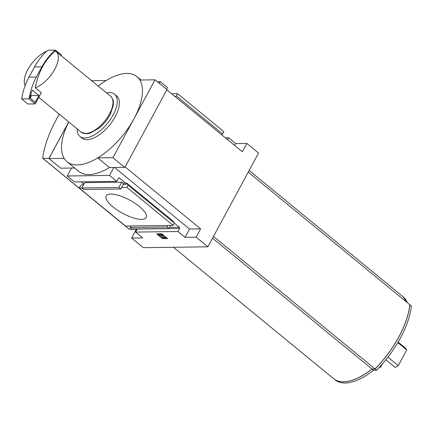 <?xml version="1.0" encoding="UTF-8"?>
<svg xmlns="http://www.w3.org/2000/svg" width="433" height="433" viewBox="0 0 433 433"><rect width="100%" height="100%" fill="white"/><g stroke="black" fill="none" stroke-linecap="round" stroke-linejoin="round"><path stroke-width="0.65" d="M385.873 359.763L395.221 367.433L398.279 365.658L406.776 349.945L405.607 348.224L398.133 342.097M406.776 349.945L397.83 342.606M382.453 363.855L380.407 367.633L379.644 367.005M398.279 365.658L387.925 357.165M405.775 301.384A53.697 25.736 -50.6 0 0 401.743 295.642L249.148 170.461M173.454 247.275L333.627 378.675A53.697 25.736 -50.6 0 0 371.963 368.997L375.059 368.959A72.814 34.9 -50.6 0 0 409.807 304.691L248.233 172.145M41.292 92.7L41.151 92.965A23.209 11.123 -50.6 0 0 41.476 92.846L35.3 87.78A61.08 49.698 -90.8 0 1 55.229 50.926A23.209 11.123 129.4 0 1 56.014 51.462A23.209 11.123 129.4 0 1 54.331 70.049A23.209 11.123 129.4 0 1 35.3 87.78M25.163 85.593A23.209 11.123 129.4 0 1 29.244 67.137A23.209 11.123 129.4 0 1 46.802 51.218M136.871 229.728L136.086 229.739L131.589 238.058L142.701 237.906L135.599 232.083L177.92 231.509L179.554 228.483A0.909 0.742 89.2 0 0 179.343 227.222L174.369 223.141M121.543 187.467L120.726 188.983L83.693 189.481L81.842 187.96L84.706 182.666L121.738 182.169L122.972 183.181A0.909 0.742 -90.8 0 1 123.178 184.442L121.543 187.467L126.837 187.397L173.151 225.393L125.543 226.037L79.223 188.041L81.897 188.003M173.151 225.393L174.38 223.125L172.913 220.976L126.593 182.98L128.06 185.129L126.837 187.397M126.593 182.98L125.824 184.409A0.909 0.742 89.2 0 0 125.613 183.148L119.438 178.082A0.909 0.742 89.2 0 0 118.415 178.331L116.78 181.351L74.46 181.925L67.212 175.982L109.533 175.408L116.78 181.351M81.003 181.838L83.293 183.716A0.909 0.742 -90.8 0 1 83.601 184.707M79.223 188.041L80.451 185.773L83.515 183.998M106.578 92.943A27.306 13.087 129.4 0 1 114.507 94.145L116.612 95.877A27.306 13.087 129.4 0 1 112.531 121.105A27.306 13.087 129.4 0 1 87.028 139.67A27.306 13.087 129.4 0 1 81.978 138.095L79.872 136.368A27.306 13.087 129.4 0 1 77.139 128.828M68.76 121.96A55.067 26.391 -50.6 0 0 64.138 158.359A55.067 26.391 -50.6 0 0 67.061 161.769A55.067 26.391 -50.6 0 0 77.253 164.935A55.067 26.391 -50.6 0 0 97.728 157.904A55.067 26.391 -50.6 0 0 133.992 118.761A55.067 26.391 -50.6 0 0 139.837 80.029A55.067 26.391 -50.6 0 0 136.909 76.619A55.067 26.391 -50.6 0 0 106.242 80.484A55.067 26.391 -50.6 0 0 98.204 86.07M177.92 231.509L185.021 237.333L196.127 237.187L200.625 228.868L125.142 166.943L166.84 89.826L242.323 151.75L246.821 143.431L235.714 143.583L228.613 137.754L225.322 137.797M246.821 143.431L258.555 153.055L207.862 246.81L143.323 247.681L131.589 238.058M196.127 237.187L207.862 246.81M167.609 238.599L161.742 233.788L156.714 233.858L162.581 238.67L167.609 238.599M227.585 139.653L228.613 137.754M221.425 134.603L222.616 133.911L223.845 131.637L177.525 93.642L171.592 93.723M177.525 93.642L176.301 95.909L222.616 133.911M176.301 95.909L175.105 96.602M136.086 229.739L135.469 229.236L129.413 229.317L42.954 158.391L49.01 158.305L68.695 121.9M137.293 228.927A0.909 0.742 -90.8 0 1 137.234 229.057L135.599 232.083M128.06 185.129L174.38 223.125M67.212 175.982L71.505 168.042L74.665 168.004M67.061 161.769L78.795 171.392A55.067 26.391 -50.6 0 0 109.462 167.533L113.825 167.474L109.533 175.408M166.564 89.274L167.468 87.601L160.226 81.658L157.325 81.696M160.226 81.658L159.322 83.331M139.415 206.541A22.754 7.485 -151.6 0 0 119.346 195.635A22.754 7.485 -151.6 0 0 106.172 195.895A22.754 7.485 -151.6 0 0 122.631 213.301A22.754 7.485 -151.6 0 0 146.202 217.539A22.754 7.485 -151.6 0 0 139.415 206.541M125.142 166.943L166.84 89.826M106.242 80.484L91.634 80.679M68.733 121.933L48.929 158.565L64.138 158.359M109.462 167.533L97.728 157.904L112.937 157.699L155.046 79.824L166.781 89.447L166.575 89.826M112.937 157.699L124.672 167.327L124.877 166.949M155.046 79.824L139.837 80.029M48.929 158.565L60.663 168.193L71.505 168.042M113.825 167.474L124.672 167.327M375.059 368.959L213.485 236.413M371.963 368.997L212.516 238.204M59.337 114.225A91.017 43.625 -50.6 0 0 42.699 158.023A0.909 0.438 -50.6 0 0 42.786 158.337A0.909 0.438 -50.6 0 0 42.954 158.391M235.714 143.583L234.686 145.483M200.625 228.868L189.519 229.019L185.021 237.333M114.48 167.463L189.519 229.019M167.16 238.231L162.786 238.291L162.581 238.67M162.786 238.291L157.368 233.847M165.628 237.095L165.428 237.473L163.176 237.501L163.089 235.99L163.295 235.612L163.376 237.122L165.628 237.095L166.553 237.852L166.353 238.231L165.428 237.473M163.376 237.122L163.176 237.501M160.589 234.886A1.093 0.357 28.4 0 0 160.805 235.097L159.912 235.487A2.273 0.747 28.4 0 1 159.236 234.388L159.436 234.009A2.273 0.747 28.4 0 1 161.19 234.139A2.273 0.747 28.4 0 1 163.295 235.612M159.236 234.388A2.273 0.747 28.4 0 1 160.984 234.518A2.273 0.747 28.4 0 1 163.089 235.99M160.6 235.476A1.093 0.357 28.4 0 1 160.27 234.967A0.909 0.298 28.4 0 1 160.275 234.951A0.909 0.298 28.4 0 1 161.136 235.081A0.909 0.298 28.4 0 1 161.888 235.758L161.985 237.517L162.911 238.28L166.353 238.231M114.507 94.145A27.306 13.087 129.4 0 1 110.426 119.378A27.306 13.087 129.4 0 1 84.922 137.938A27.306 13.087 129.4 0 1 79.872 136.368M81.842 187.96L118.875 187.462L120.726 188.983M121.738 182.169L118.875 187.462M167.863 225.463L167.046 226.979L168.897 228.5L131.865 228.997L130.014 227.477L167.046 226.979M130.831 225.966L130.014 227.477M170.559 225.431L168.897 228.5M41.151 92.965L35.23 103.909L29.054 98.843A61.459 50.006 -90.8 0 1 36.394 77.031L41.914 66.823A61.459 50.006 -90.8 0 1 55.359 50.131L61.562 55.218L61.264 55.77M29.054 98.843L21.65 98.946L27.826 104.012L35.23 103.909M21.65 98.946A61.459 50.006 -90.8 0 1 28.989 77.134L34.505 66.926A61.459 50.006 -90.8 0 1 47.955 50.233L55.359 50.131M29.671 97.712L32.367 90.102L38.905 95.466L35.23 102.269L29.671 97.712M30.673 94.887L31.501 95.569L38.905 95.466M31.501 95.569L30.137 98.091M409.802 304.74L409.867 304.74A72.814 34.9 -50.6 0 1 375.119 369.008L372.023 369.051A53.697 25.736 -50.6 0 1 333.691 378.723A53.697 25.736 -50.6 0 1 333.659 378.702M405.835 301.433A53.697 25.736 -50.6 0 0 401.808 295.69A53.697 25.736 -50.6 0 0 401.775 295.669M333.691 378.723L335.174 379.941A53.697 25.736 -50.6 0 0 373.506 370.264L376.602 370.226A72.814 34.9 -50.6 0 0 411.35 305.958L409.867 304.74M407.318 302.651A53.697 25.736 -50.6 0 0 403.285 296.908L401.808 295.69M373.506 370.264L372.023 369.051M376.602 370.226L375.119 369.008M85.528 133.526A23.209 11.123 129.4 0 1 81.231 132.189L86.367 133.835L90.205 133.175L99.081 128.114C103.828 124.184 107.611 119.513 110.431 114.09L113.37 105.089C113.083 101.766 114.745 101.187 110.675 96.299A23.209 11.123 129.4 0 1 107.205 117.744A23.209 11.123 129.4 0 1 85.528 133.526M169.514 227.357L179.343 227.222M122.972 183.181L125.613 183.148M118.604 178.093L119.438 178.082M83.293 183.716L84.143 183.706M123.178 184.442L125.824 184.409M137.234 229.057L179.554 228.483M34.505 66.926L41.914 66.823M28.989 77.134L36.394 77.031M38.775 97.36L81.231 132.189M56.014 51.462L110.675 96.299M136.909 76.619L141.044 80.013M129.245 229.263L42.786 158.337"/></g></svg>
